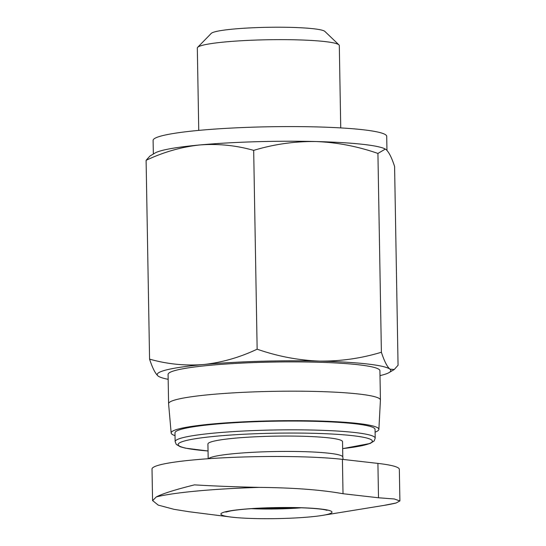 <?xml version="1.0" encoding="UTF-8"?>
<svg xmlns="http://www.w3.org/2000/svg" width="546" height="546" viewBox="0 0 546 546"><rect width="100%" height="100%" fill="white"/><g stroke="black" fill="none" stroke-linecap="round" stroke-linejoin="round"><path stroke-width="0.82" d="M152.566 500.593L152.02 469.007A105.931 10.524 179 0 1 224.153 457.773A105.931 10.524 179 0 1 342.417 459.357L377.907 463.404L378.508 497.775L343.018 493.727C321.587 489.851 293.693 487.742 259.343 487.387C235.306 486.875 213.684 486.036 194.485 484.868C175.491 489.585 162.769 493.598 156.327 496.908L152.641 500.593L158.183 505.098L174.058 509.336L188.998 511.718M399.897 500.941L399.344 469.362A105.931 10.524 179 0 0 377.907 463.404M168.161 379.313A116.824 11.602 -1 0 1 158.988 376.59A116.824 11.602 -1 0 1 158.087 376.01C155.248 373.505 152.409 367.874 149.57 359.125C167.165 364.127 185.155 365.929 203.542 364.537C221.915 362.53 239.79 357.412 257.146 349.187C277.545 356.313 298.314 360.285 319.451 361.097C340.561 361.322 361.206 358.374 381.388 352.252C384.227 361.002 387.066 366.632 389.905 369.137L394.253 369.499L398.061 365.26L394.587 166.448C391.748 157.698 388.909 152.068 386.07 149.563L385.326 149.078L377.921 153.44C357.514 146.314 336.752 142.342 315.615 141.53C294.506 141.305 273.86 144.253 253.678 150.375C236.084 145.373 218.093 143.571 199.706 144.963C181.327 146.97 163.459 152.088 146.103 160.319L149.904 156.074M158.087 376.01A116.824 11.602 -1 0 1 203.542 364.537A116.824 11.602 -1 0 1 319.451 361.097A116.824 11.602 -1 0 1 389.905 369.137A116.824 11.602 -1 0 1 389.08 372.57A116.824 11.602 -1 0 1 380.002 375.614M208.176 458.729L207.924 444.014A67.315 6.689 -1 0 1 275.109 436.152A67.315 6.689 -1 0 1 342.526 441.659L342.792 457.029A67.315 6.689 -1 0 0 278.74 451.474A67.315 6.689 -1 0 0 208.511 458.708M175.136 441.653L174.986 432.876A100.048 9.937 -1 0 1 274.843 421.191A100.048 9.937 -1 0 1 375.054 429.381L375.204 438.165A100.048 9.937 -1 0 0 275 429.975A100.048 9.937 -1 0 0 175.136 441.653L176.303 444.437L180.241 446.744L185.517 448.17L208.04 450.989M175.034 435.647A103.876 10.319 -1 0 1 171.164 433.012A103.876 10.319 -1 0 1 274.836 420.809A103.876 10.319 -1 0 1 378.876 429.388A103.876 10.319 -1 0 1 375.102 432.152M171.164 433.012L168.591 403.774A105.931 10.524 -1 0 1 168.591 403.699A105.931 10.524 -1 0 1 274.324 391.332A105.931 10.524 -1 0 1 380.425 400A105.931 10.524 -1 0 1 380.425 400.075L378.876 429.388M168.591 403.699L168.079 374.426A105.931 10.524 -1 0 1 273.812 362.053A105.931 10.524 -1 0 1 379.914 370.727L380.425 400M257.146 349.187L253.678 150.375M149.57 359.125L146.103 160.319M381.388 352.252L377.921 153.44M198.751 130.392L197.318 48.041A71.007 7.05 -1 0 1 197.659 47.331L211.247 33.395A57.105 5.672 -1 0 1 267.97 27.3A57.105 5.672 -1 0 1 324.87 31.415L338.936 44.868A71.007 7.05 -1 0 1 339.305 45.564L340.738 127.914M197.659 47.331A71.007 7.05 -1 0 1 268.188 39.749A71.007 7.05 -1 0 1 338.936 44.868M153.344 154.033L153.105 140.404A116.824 11.602 -1 0 1 269.704 126.761A116.824 11.602 -1 0 1 386.711 136.329L386.957 150.382M149.897 156.06L155.084 153.003A116.824 11.602 -1 0 1 199.706 144.963A116.824 11.602 -1 0 1 315.615 141.53A116.824 11.602 -1 0 1 385.176 148.99A116.824 11.602 -1 0 1 385.374 149.106M396.116 502.996A130.494 12.961 -1 0 1 383.906 505.412L396.116 502.996L399.829 500.941L394.328 498.983L378.508 497.775M309.944 516.919A55.542 5.515 -1 0 1 230.726 517.021A55.542 5.515 -1 0 1 239.585 509.609A55.542 5.515 -1 0 1 313.172 508.326A55.542 5.515 -1 0 1 322.283 515.424A55.542 5.515 -1 0 1 309.944 516.919M208.04 450.962A97.106 9.644 -1 0 1 206.006 437.271A97.106 9.644 -1 0 1 344.205 434.855A97.106 9.644 -1 0 1 342.649 448.614M342.417 459.357L343.018 493.727M156.327 496.908A130.494 12.961 -1 0 1 259.343 487.387M301.412 507.794A46.717 4.641 -1 0 1 251.317 508.667M389.08 372.57L394.267 369.519M343.12 459.432L342.792 457.029M342.649 448.641L370.181 443.468L374.174 440.936L375.204 438.165M322.283 515.424L383.906 505.412M230.726 517.021L188.998 511.725M225.791 512.073L230.74 510.899C236.602 509.875 244.942 509.036 255.753 508.387L299.522 507.739C311.5 508.128 319.963 508.811 324.918 509.78L327.04 510.305"/></g></svg>
